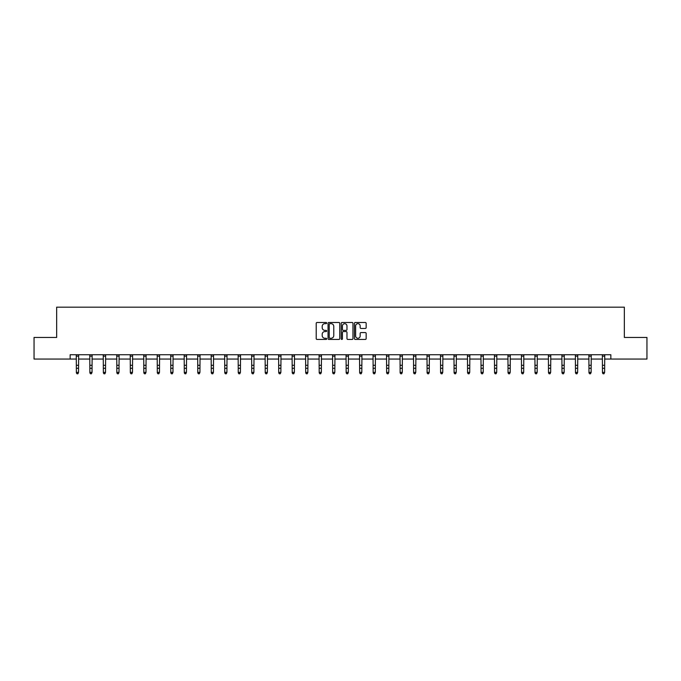 <?xml version="1.0" encoding="UTF-8"?>
<svg xmlns="http://www.w3.org/2000/svg" width="681" height="681" viewBox="0 0 681 681"><rect width="100%" height="100%" fill="white"/><g stroke="black" fill="none" stroke-linecap="round" stroke-linejoin="round"><path stroke-width="1.02" d="M326.667 323.075A0.596 0.596 0 0 0 326.071 322.479L317.057 322.479A0.851 0.851 0 0 0 316.205 323.33L316.205 338.602A0.851 0.851 0 0 0 317.057 339.453L326.071 339.453A0.596 0.596 0 0 0 326.667 338.857A0.596 0.596 0 0 0 326.071 338.261L324.905 338.261A2.715 2.715 0 0 1 322.19 335.546L322.19 334.277A2.715 2.715 0 0 1 324.905 331.562L326.071 331.562A0.596 0.596 0 0 0 326.667 330.966A0.596 0.596 0 0 0 326.071 330.37L324.905 330.37A2.715 2.715 0 0 1 322.19 327.655L322.19 326.378A2.715 2.715 0 0 1 324.905 323.662L326.071 323.662A0.596 0.596 0 0 0 326.667 323.075M365.305 328.463A0.851 0.851 0 0 0 366.157 327.612L366.157 323.33A0.851 0.851 0 0 0 365.305 322.479L355.286 322.479A0.851 0.851 0 0 0 354.443 323.33L354.443 338.602A0.851 0.851 0 0 0 355.286 339.453L365.305 339.453A0.851 0.851 0 0 0 366.157 338.602L366.157 333.426A0.851 0.851 0 0 0 365.305 332.575L361.015 332.575A0.851 0.851 0 0 0 360.172 333.426L360.172 335.997A2.273 2.273 0 0 1 357.9 338.261A2.273 2.273 0 0 1 355.627 335.997L355.627 325.935A2.273 2.273 0 0 1 357.9 323.662A2.273 2.273 0 0 1 360.172 325.935L360.172 327.612A0.851 0.851 0 0 0 361.015 328.463L365.305 328.463M70.152 359.066L34.05 359.066L34.05 337.453L56.659 337.453L56.659 307.182L624.341 307.182L624.341 337.453L646.95 337.453L646.95 359.066L610.848 359.066L610.848 354.741L70.152 354.741L70.152 359.066L76.374 359.066M339.759 323.33A0.851 0.851 0 0 0 338.908 322.479L328.889 322.479A0.851 0.851 0 0 0 328.046 323.33L328.046 338.602A0.851 0.851 0 0 0 328.889 339.453L338.908 339.453A0.851 0.851 0 0 0 339.759 338.602L339.759 323.33M342.092 322.479L352.111 322.479A0.851 0.851 0 0 1 352.954 323.33L352.954 338.602A0.851 0.851 0 0 1 352.111 339.453L347.821 339.453A0.851 0.851 0 0 1 346.969 338.602L346.969 332.405A0.851 0.851 0 0 0 346.127 331.562L343.284 331.562A0.851 0.851 0 0 0 342.432 332.405L342.432 338.857A0.596 0.596 0 0 1 341.836 339.453A0.596 0.596 0 0 1 341.241 338.857L341.241 323.33A0.851 0.851 0 0 1 342.092 322.479M78.536 359.066L89.866 359.066M92.029 359.066L103.359 359.066M105.521 359.066L116.843 359.066M119.005 359.066L130.335 359.066M132.497 359.066L143.827 359.066M145.989 359.066L157.311 359.066M159.473 359.066L170.803 359.066M172.965 359.066L184.296 359.066M186.449 359.066L197.779 359.066M199.942 359.066L211.272 359.066M213.434 359.066L224.756 359.066M226.918 359.066L238.248 359.066M240.41 359.066L251.74 359.066M253.902 359.066L265.224 359.066M267.386 359.066L278.716 359.066M280.878 359.066L292.209 359.066M294.371 359.066L305.692 359.066M307.855 359.066L319.185 359.066M321.347 359.066L332.677 359.066M334.839 359.066L346.161 359.066M348.323 359.066L359.653 359.066M361.815 359.066L373.145 359.066M375.308 359.066L386.629 359.066M388.791 359.066L400.122 359.066M402.284 359.066L413.614 359.066M415.776 359.066L427.098 359.066M429.26 359.066L440.59 359.066M442.752 359.066L454.082 359.066M456.244 359.066L467.566 359.066M469.728 359.066L481.058 359.066M483.221 359.066L494.551 359.066M496.704 359.066L508.035 359.066M510.197 359.066L521.527 359.066M523.689 359.066L535.011 359.066M537.173 359.066L548.503 359.066M550.665 359.066L561.995 359.066M564.157 359.066L575.479 359.066M577.641 359.066L588.971 359.066M591.134 359.066L602.464 359.066M604.626 359.066L610.848 359.066M329.825 323.662A0.596 0.596 0 0 0 329.229 324.258L329.229 337.674A0.596 0.596 0 0 0 329.825 338.261L331.06 338.261A2.715 2.715 0 0 0 333.775 335.546L333.775 326.378A2.715 2.715 0 0 0 331.06 323.662L329.825 323.662M346.969 325.978A2.273 2.273 0 0 0 344.705 323.705A2.273 2.273 0 0 0 342.432 325.978L342.432 329.519A0.851 0.851 0 0 0 343.284 330.37L346.127 330.37A0.851 0.851 0 0 0 346.969 329.519L346.969 325.978M77.889 373.622L78.536 372.379L78.647 354.741L76.272 354.758L76.374 372.379L78.536 372.379L77.889 373.818L77.03 373.622L77.889 373.818M77.03 373.818L76.374 372.865L77.03 373.622M91.382 373.622L92.029 372.379L92.139 354.741L89.764 354.758L89.866 372.379L92.029 372.379L91.382 373.818L90.513 373.622L91.382 373.818M90.513 373.818L89.866 372.865L90.513 373.622M104.865 373.622L105.521 372.379L105.623 354.741L103.257 354.758L103.359 372.379L105.521 372.379L104.865 373.818L104.006 373.622L104.865 373.818M104.006 373.818L103.359 372.865L104.006 373.622M118.358 373.622L119.005 372.379L119.107 354.758L116.74 354.758L116.843 372.379L119.005 372.379L118.358 373.818L117.49 373.622L118.358 373.818M117.49 373.818L116.843 372.865L117.49 373.622M131.85 373.622L132.497 372.379L132.599 354.758L130.233 354.758L130.335 372.379L132.497 372.379L131.85 373.818L130.982 373.622L131.85 373.818M130.982 373.818L130.335 372.865L130.982 373.622M145.334 373.622L145.989 372.379L146.092 354.741L143.725 354.758L143.827 372.379L145.989 372.379L145.334 373.818L144.474 373.622L145.334 373.818M144.474 373.818L143.827 372.865L144.474 373.622M157.2 354.741L157.311 372.379L159.473 372.379L158.826 373.818L157.958 373.622L158.826 373.818M158.826 373.622L159.473 372.379L159.584 354.741L157.209 354.758M157.958 373.818L157.311 372.865L157.958 373.622M170.693 354.741L170.803 372.379L172.965 372.379L172.319 373.818L171.45 373.622L172.319 373.818M172.319 373.622L172.965 372.379L173.076 354.741L170.701 354.758M171.45 373.818L170.803 372.865L171.45 373.622M185.802 373.622L186.449 372.379L186.56 354.741L184.185 354.758L184.296 372.379L186.449 372.379L185.802 373.818L184.943 373.622L185.802 373.818M184.943 373.818L184.296 372.865L184.943 373.622M199.295 373.622L199.942 372.379L200.052 354.741L197.677 354.758L197.779 372.379L199.942 372.379L199.295 373.818L198.426 373.622L199.295 373.818M198.426 373.818L197.779 372.865L198.426 373.622M212.787 373.622L213.434 372.379L213.545 354.741L211.17 354.758L211.272 372.379L213.434 372.379L212.787 373.818L211.919 373.622L212.787 373.818M211.919 373.818L211.272 372.865L211.919 373.622M226.271 373.622L226.918 372.379L227.028 354.741L224.653 354.758L224.756 372.379L226.918 372.379L226.271 373.818L225.411 373.622L226.271 373.818M225.411 373.818L224.756 372.865L225.411 373.622M239.763 373.622L240.41 372.379L240.521 354.741L238.146 354.758L238.248 372.379L240.41 372.379L239.763 373.818L238.895 373.622L239.763 373.818M238.895 373.818L238.248 372.865L238.895 373.622M253.255 373.622L253.902 372.379L254.013 354.741L251.638 354.758L251.74 372.379L253.902 372.379L253.255 373.818L252.387 373.622L253.255 373.818M252.387 373.818L251.74 372.865L252.387 373.622M266.739 373.622L267.386 372.379L267.497 354.741L265.122 354.758L265.224 372.379L267.386 372.379L266.739 373.818L265.879 373.622L266.739 373.818M265.879 373.818L265.224 372.865L265.879 373.622M280.231 373.622L280.878 372.379L280.989 354.741L278.614 354.758L278.716 372.379L280.878 372.379L280.231 373.818L279.363 373.622L280.231 373.818M279.363 373.818L278.716 372.865L279.363 373.622M293.724 373.622L294.371 372.379L294.481 354.741L292.106 354.758L292.209 372.379L294.371 372.379L293.724 373.818L292.856 373.622L293.724 373.818M292.856 373.818L292.209 372.865L292.856 373.622M307.208 373.622L307.855 372.379L307.957 354.758L305.59 354.758L305.692 372.379L307.855 372.379L307.208 373.818L306.348 373.622L307.208 373.818M306.348 373.818L305.692 372.865L306.348 373.622M320.7 373.622L321.347 372.379L321.449 354.758L319.083 354.758L319.185 372.379L321.347 372.379L320.7 373.818L319.832 373.622L320.7 373.818M319.832 373.818L319.185 372.865L319.832 373.622M334.184 373.622L334.839 372.379L334.941 354.758L332.575 354.758L332.677 372.379L334.839 372.379L334.184 373.818L333.324 373.622L334.184 373.818M333.324 373.818L332.677 372.865L333.324 373.622M346.05 354.741L346.161 372.379L348.323 372.379L347.676 373.818L346.816 373.622L347.676 373.818M347.676 373.622L348.323 372.379L348.434 354.741L346.059 354.758M346.816 373.818L346.161 372.865L346.816 373.622M359.542 354.741L359.653 372.379L361.815 372.379L361.168 373.818L360.3 373.622L361.168 373.818M361.168 373.622L361.815 372.379L361.926 354.741L359.551 354.758M360.3 373.818L359.653 372.865L360.3 373.622M373.035 354.741L373.145 372.379L375.308 372.379L374.652 373.818L373.792 373.622L374.652 373.818M374.652 373.622L375.308 372.379L375.41 354.741L373.043 354.758M373.792 373.818L373.145 372.865L373.792 373.622M388.144 373.622L388.791 372.379L388.902 354.741L386.527 354.758L386.629 372.379L388.791 372.379L388.144 373.818L387.276 373.622L388.144 373.818M387.276 373.818L386.629 372.865L387.276 373.622M401.637 373.622L402.284 372.379L402.394 354.741L400.019 354.758L400.122 372.379L402.284 372.379L401.637 373.818L400.768 373.622L401.637 373.818M400.768 373.818L400.122 372.865L400.768 373.622M415.121 373.622L415.776 372.379L415.878 354.741L413.512 354.758L413.614 372.379L415.776 372.379L415.121 373.818L414.261 373.622L415.121 373.818M414.261 373.818L413.614 372.865L414.261 373.622M428.613 373.622L429.26 372.379L429.37 354.741L426.996 354.758L427.098 372.379L429.26 372.379L428.613 373.818L427.745 373.622L428.613 373.818M427.745 373.818L427.098 372.865L427.745 373.622M442.105 373.622L442.752 372.379L442.863 354.741L440.488 354.758L440.59 372.379L442.752 372.379L442.105 373.818L441.237 373.622L442.105 373.818M441.237 373.818L440.59 372.865L441.237 373.622M455.589 373.622L456.244 372.379L456.347 354.741L453.972 354.758L454.082 372.379L456.244 372.379L455.589 373.818L454.729 373.622L455.589 373.818M454.729 373.818L454.082 372.865L454.729 373.622M469.081 373.622L469.728 372.379L469.839 354.741L467.464 354.758L467.566 372.379L469.728 372.379L469.081 373.818L468.213 373.622L469.081 373.818M468.213 373.818L467.566 372.865L468.213 373.622M482.574 373.622L483.221 372.379L483.331 354.741L480.956 354.758L481.058 372.379L483.221 372.379L482.574 373.818L481.705 373.622L482.574 373.818M481.705 373.818L481.058 372.865L481.705 373.622M496.057 373.622L496.704 372.379L496.815 354.741L494.44 354.758L494.551 372.379L496.704 372.379L496.057 373.818L495.198 373.622L496.057 373.818M495.198 373.818L494.551 372.865L495.198 373.622M509.55 373.622L510.197 372.379L510.299 354.758L507.932 354.758L508.035 372.379L510.197 372.379L509.55 373.818L508.681 373.622L509.55 373.818M508.681 373.818L508.035 372.865L508.681 373.622M523.042 373.622L523.689 372.379L523.791 354.758L521.425 354.758L521.527 372.379L523.689 372.379L523.042 373.818L522.174 373.622L523.042 373.818M522.174 373.818L521.527 372.865L522.174 373.622M536.526 373.622L537.173 372.379L537.283 354.741L534.908 354.758L535.011 372.379L537.173 372.379L536.526 373.818L535.666 373.622L536.526 373.818M535.666 373.818L535.011 372.865L535.666 373.622M548.392 354.741L548.503 372.379L550.665 372.379L550.018 373.818L549.15 373.622L550.018 373.818M550.018 373.622L550.665 372.379L550.776 354.741L548.401 354.758M549.15 373.818L548.503 372.865L549.15 373.622M561.885 354.741L561.995 372.379L564.157 372.379L563.51 373.818L562.642 373.622L563.51 373.818M563.51 373.622L564.157 372.379L564.268 354.741L561.893 354.758M562.642 373.818L561.995 372.865L562.642 373.622M576.994 373.622L577.641 372.379L577.752 354.741L575.377 354.758L575.479 372.379L577.641 372.379L576.994 373.818L576.135 373.622L576.994 373.818M576.135 373.818L575.479 372.865L576.135 373.622M590.487 373.622L591.134 372.379L591.244 354.741L588.869 354.758L588.971 372.379L591.134 372.379L590.487 373.818L589.618 373.622L590.487 373.818M589.618 373.818L588.971 372.865L589.618 373.622M603.97 373.622L604.626 372.379L604.737 354.741L602.362 354.758L602.464 372.379L604.626 372.379L603.97 373.818L603.111 373.622L603.97 373.818M603.111 373.818L602.464 372.865L603.111 373.622M78.536 365.297L76.374 365.297M78.536 368.259L76.374 368.259M78.536 356.163L76.374 356.163M92.029 365.297L89.866 365.297M92.029 368.259L89.866 368.259M92.029 356.163L89.866 356.163M105.521 365.297L103.359 365.297M105.521 368.259L103.359 368.259M105.521 356.163L103.359 356.163M119.005 365.297L116.843 365.297M119.005 368.259L116.843 368.259M119.005 356.163L116.843 356.163M132.497 365.297L130.335 365.297M132.497 368.259L130.335 368.259M132.497 356.163L130.335 356.163M145.989 365.297L143.827 365.297M145.989 368.259L143.827 368.259M145.989 356.163L143.827 356.163M159.473 365.297L157.311 365.297M159.473 368.259L157.311 368.259M159.473 356.163L157.311 356.163M172.965 365.297L170.803 365.297M172.965 368.259L170.803 368.259M172.965 356.163L170.803 356.163M186.449 365.297L184.296 365.297M186.449 368.259L184.296 368.259M186.449 356.163L184.296 356.163M199.942 365.297L197.779 365.297M199.942 368.259L197.779 368.259M199.942 356.163L197.779 356.163M213.434 365.297L211.272 365.297M213.434 368.259L211.272 368.259M213.434 356.163L211.272 356.163M226.918 365.297L224.756 365.297M226.918 368.259L224.756 368.259M226.918 356.163L224.756 356.163M240.41 365.297L238.248 365.297M240.41 368.259L238.248 368.259M240.41 356.163L238.248 356.163M253.902 365.297L251.74 365.297M253.902 368.259L251.74 368.259M253.902 356.163L251.74 356.163M267.386 365.297L265.224 365.297M267.386 368.259L265.224 368.259M267.386 356.163L265.224 356.163M280.878 365.297L278.716 365.297M280.878 368.259L278.716 368.259M280.878 356.163L278.716 356.163M294.371 365.297L292.209 365.297M294.371 368.259L292.209 368.259M294.371 356.163L292.209 356.163M307.855 365.297L305.692 365.297M307.855 368.259L305.692 368.259M307.855 356.163L305.692 356.163M321.347 365.297L319.185 365.297M321.347 368.259L319.185 368.259M321.347 356.163L319.185 356.163M334.839 365.297L332.677 365.297M334.839 368.259L332.677 368.259M334.839 356.163L332.677 356.163M348.323 365.297L346.161 365.297M348.323 368.259L346.161 368.259M348.323 356.163L346.161 356.163M361.815 365.297L359.653 365.297M361.815 368.259L359.653 368.259M361.815 356.163L359.653 356.163M375.308 365.297L373.145 365.297M375.308 368.259L373.145 368.259M375.308 356.163L373.145 356.163M388.791 365.297L386.629 365.297M388.791 368.259L386.629 368.259M388.791 356.163L386.629 356.163M402.284 365.297L400.122 365.297M402.284 368.259L400.122 368.259M402.284 356.163L400.122 356.163M415.776 365.297L413.614 365.297M415.776 368.259L413.614 368.259M415.776 356.163L413.614 356.163M429.26 365.297L427.098 365.297M429.26 368.259L427.098 368.259M429.26 356.163L427.098 356.163M442.752 365.297L440.59 365.297M442.752 368.259L440.59 368.259M442.752 356.163L440.59 356.163M456.244 365.297L454.082 365.297M456.244 368.259L454.082 368.259M456.244 356.163L454.082 356.163M469.728 365.297L467.566 365.297M469.728 368.259L467.566 368.259M469.728 356.163L467.566 356.163M483.221 365.297L481.058 365.297M483.221 368.259L481.058 368.259M483.221 356.163L481.058 356.163M496.704 365.297L494.551 365.297M496.704 368.259L494.551 368.259M496.704 356.163L494.551 356.163M510.197 365.297L508.035 365.297M510.197 368.259L508.035 368.259M510.197 356.163L508.035 356.163M523.689 365.297L521.527 365.297M523.689 368.259L521.527 368.259M523.689 356.163L521.527 356.163M537.173 365.297L535.011 365.297M537.173 368.259L535.011 368.259M537.173 356.163L535.011 356.163M550.665 365.297L548.503 365.297M550.665 368.259L548.503 368.259M550.665 356.163L548.503 356.163M564.157 365.297L561.995 365.297M564.157 368.259L561.995 368.259M564.157 356.163L561.995 356.163M577.641 365.297L575.479 365.297M577.641 368.259L575.479 368.259M577.641 356.163L575.479 356.163M591.134 365.297L588.971 365.297M591.134 368.259L588.971 368.259M591.134 356.163L588.971 356.163M604.626 365.297L602.464 365.297M604.626 368.259L602.464 368.259M604.626 356.163L602.464 356.163"/></g></svg>
